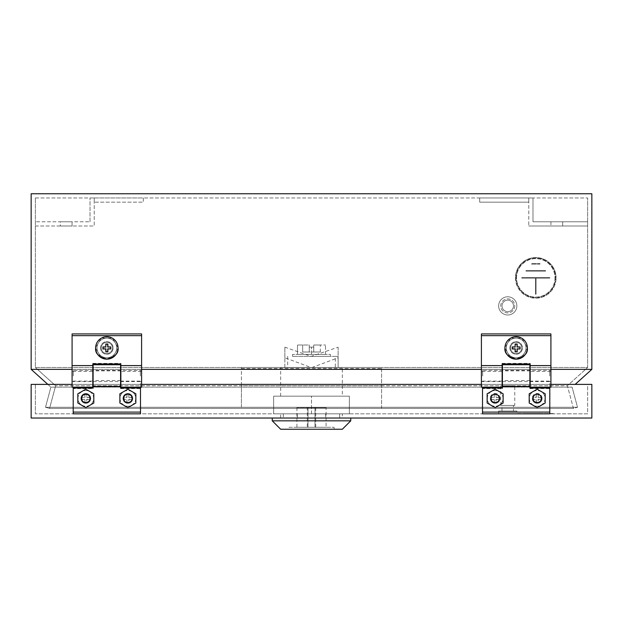 <?xml version="1.0" encoding="UTF-8"?>
<svg xmlns="http://www.w3.org/2000/svg" width="623" height="623" viewBox="0 0 623 623"><rect width="100%" height="100%" fill="white"/><g stroke="black" fill="none" stroke-linecap="round" stroke-linejoin="round"><path stroke-width="0.47" stroke-dasharray="3.12 2.34" d="M90.724 398.409A4.906 4.906 0 0 0 85.818 393.502A4.906 4.906 0 0 0 80.912 398.409A4.906 4.906 0 0 1 85.818 393.502A4.906 4.906 0 0 1 90.724 398.409A4.906 4.906 0 0 1 85.818 403.315A4.906 4.906 0 0 1 80.912 398.409A4.906 4.906 0 0 0 85.818 403.315A4.906 4.906 0 0 0 90.724 398.409A4.906 4.906 0 0 0 85.818 393.502A4.906 4.906 0 0 0 80.912 398.409A4.906 4.906 0 0 1 85.818 393.502A4.906 4.906 0 0 1 90.724 398.409A4.906 4.906 0 0 1 85.818 403.315A4.906 4.906 0 0 1 80.912 398.409A4.906 4.906 0 0 0 85.818 403.315A4.906 4.906 0 0 0 90.724 398.409M132.777 398.409A4.906 4.906 0 0 0 127.871 393.502A4.906 4.906 0 0 0 122.965 398.409A4.906 4.906 0 0 1 127.871 393.502A4.906 4.906 0 0 1 132.777 398.409A4.906 4.906 0 0 1 127.871 403.315A4.906 4.906 0 0 1 122.965 398.409A4.906 4.906 0 0 0 127.871 403.315A4.906 4.906 0 0 0 132.777 398.409A4.906 4.906 0 0 0 127.871 393.502A4.906 4.906 0 0 0 122.965 398.409A4.906 4.906 0 0 1 127.871 393.502A4.906 4.906 0 0 1 132.777 398.409A4.906 4.906 0 0 1 127.871 403.315A4.906 4.906 0 0 1 122.965 398.409A4.906 4.906 0 0 0 127.871 403.315A4.906 4.906 0 0 0 132.777 398.409M518.959 413.828L552.601 413.828L518.959 413.547M551.199 413.828L520.361 413.828L551.199 413.547M517.557 413.547L554.003 413.547L517.557 413.828M514.754 405.417L500.736 405.417L514.754 405.417L514.754 385.793L500.736 385.793L514.754 385.793M500.736 405.417L500.736 385.793M513.492 411.024L501.998 411.024L513.492 411.024L513.492 405.417L501.998 405.417L513.492 405.417M501.998 411.024L501.998 405.417M516.856 413.828L498.634 413.828L516.856 413.828L516.856 411.024L498.634 411.024L516.856 411.024M498.634 413.828L498.634 411.024M550.911 384.391L481.4 384.391M141.6 384.391L72.089 384.391M591.85 384.391L591.85 418.033L31.15 418.033L31.15 384.391L591.85 384.391M587.645 384.391L35.355 384.391L587.645 384.391L587.645 413.828L35.355 413.828L587.645 413.828L587.645 384.391M297.327 418.033L325.673 418.033L297.327 418.033L297.327 413.828L325.673 413.828L283.325 413.828L297.327 413.828L297.327 418.033M339.675 418.033L325.673 418.033L339.675 418.033L339.675 413.828L325.673 413.828L339.675 413.828L339.675 418.033M35.355 384.391L35.355 413.828L35.355 384.391M542.649 413.547L544.05 413.828L542.649 413.547M539.284 413.547L525.267 413.547L539.284 413.547M546.013 413.547L547.415 413.828L546.013 413.547M525.267 413.828L539.284 413.828L525.267 413.828M283.325 413.828L283.325 418.033L283.325 413.828M325.673 413.828L325.673 418.033L325.673 413.828M97.032 347.946A9.812 9.812 0 0 0 106.844 357.758A9.812 9.812 0 0 0 116.657 347.946A9.812 9.812 0 0 0 106.844 338.133A9.812 9.812 0 0 0 98.348 352.852A9.812 9.812 0 0 0 116.657 347.946A9.812 9.812 0 0 0 115.341 343.039L118.175 347.946L112.506 338.133L101.183 338.133L95.514 347.946L101.183 357.758L112.506 357.758L118.175 347.946L112.506 357.758L101.183 357.758L95.514 347.946L101.183 338.133L112.506 338.133L115.341 343.039A9.812 9.812 0 0 0 97.032 347.946A9.812 9.812 0 0 0 106.844 357.758A9.812 9.812 0 0 0 116.657 347.946A9.812 9.812 0 0 0 106.844 338.133A9.812 9.812 0 0 0 97.032 347.946A9.812 9.812 0 0 0 106.844 357.758A9.812 9.812 0 0 0 116.657 347.946A9.812 9.812 0 0 0 106.844 338.133A9.812 9.812 0 0 0 97.032 347.946M101.238 347.946A5.607 5.607 0 0 0 106.844 353.553A5.607 5.607 0 0 0 112.452 347.946A5.607 5.607 0 0 0 106.844 342.339A5.607 5.607 0 0 0 101.238 347.946A5.607 5.607 0 0 0 106.844 353.553A5.607 5.607 0 0 0 112.452 347.946A5.607 5.607 0 0 0 106.844 342.339A5.607 5.607 0 0 0 101.238 347.946A5.607 5.607 0 0 0 106.844 353.553A5.607 5.607 0 0 0 112.452 347.946A5.607 5.607 0 0 0 106.844 342.339A5.607 5.607 0 0 0 101.238 347.946A5.607 5.607 0 0 0 106.844 353.553A5.607 5.607 0 0 0 112.452 347.946A5.607 5.607 0 0 0 106.844 342.339A5.607 5.607 0 0 0 101.238 347.946M100.537 347.946A6.308 6.308 0 0 0 106.844 354.253A6.308 6.308 0 0 0 113.152 347.946A6.308 6.308 0 0 0 106.844 341.638A6.308 6.308 0 0 0 100.537 347.946A6.308 6.308 0 0 0 106.844 354.253A6.308 6.308 0 0 0 113.152 347.946A6.308 6.308 0 0 0 106.844 341.638A6.308 6.308 0 0 0 100.537 347.946M81.613 398.409A4.205 4.205 0 0 1 85.818 394.203A4.205 4.205 0 0 1 90.023 398.409A4.205 4.205 0 0 1 85.818 402.614A4.205 4.205 0 0 1 81.613 398.409A4.205 4.205 0 0 1 85.818 394.203A4.205 4.205 0 0 1 90.023 398.409A4.205 4.205 0 0 1 85.818 402.614A4.205 4.205 0 0 1 81.613 398.409A4.205 4.205 0 0 1 85.818 394.203A4.205 4.205 0 0 1 90.023 398.409A4.205 4.205 0 0 1 85.818 402.614A4.205 4.205 0 0 1 81.613 398.409M77.968 398.409A7.85 7.85 0 0 1 85.818 390.559A7.85 7.85 0 0 1 93.668 398.409A7.85 7.85 0 0 1 85.818 406.258A7.85 7.85 0 0 1 77.968 398.409A7.85 7.85 0 0 1 85.818 390.559A7.85 7.85 0 0 1 93.668 398.409A7.85 7.85 0 0 1 85.818 406.258A7.85 7.85 0 0 1 77.968 398.409M132.076 398.409A4.205 4.205 0 0 1 127.871 402.614A4.205 4.205 0 0 1 123.666 398.409A4.205 4.205 0 0 0 127.871 402.614A4.205 4.205 0 0 0 132.076 398.409A4.205 4.205 0 0 1 127.871 402.614A4.205 4.205 0 0 1 123.666 398.409A4.205 4.205 0 0 1 127.871 394.203A4.205 4.205 0 0 1 132.076 398.409A4.205 4.205 0 0 0 127.871 394.203A4.205 4.205 0 0 0 123.666 398.409A4.205 4.205 0 0 1 127.871 394.203A4.205 4.205 0 0 1 132.076 398.409M131.772 399.429L131.772 397.388L128.906 397.373L128.891 394.507L126.851 394.507L126.835 397.373L123.969 397.388L123.961 398.409L123.969 399.429L126.835 399.444L126.851 402.31L128.891 402.31L128.906 399.444L131.772 399.429L128.759 399.296L128.759 402.185L126.983 402.185L126.983 399.296L124.094 399.296L124.094 397.521L126.983 397.521L126.983 394.632L128.759 394.632L128.906 397.373M120.021 398.409A7.85 7.85 0 0 0 127.871 406.258A7.85 7.85 0 0 0 135.721 398.409A7.85 7.85 0 0 0 127.871 390.559A7.85 7.85 0 0 0 120.021 398.409A7.85 7.85 0 0 0 127.871 406.258A7.85 7.85 0 0 0 135.721 398.409A7.85 7.85 0 0 0 127.871 390.559A7.85 7.85 0 0 0 120.021 398.409M73.203 388.596L73.203 388.028L73.203 388.596L93.107 388.596L93.107 388.028M120.582 388.028L120.582 364.767M93.107 364.767L93.107 388.596M120.862 387.195L120.862 370.856L92.827 370.856L92.827 363.957M118.02 347.027A11.214 11.214 0 0 1 118.059 347.759M140.346 375.981L140.346 370.374L140.346 375.981M141.6 387.195L141.6 370.374L141.6 375.981L141.6 371.425L120.862 371.425M92.827 387.195L92.827 371.425L72.089 371.425L72.089 370.374L72.089 375.981L72.089 371.425M72.089 387.195L72.089 333.928M73.343 375.981L73.343 370.374L73.343 375.981M92.827 375.981L92.827 381.588L92.827 375.981M81.909 398.409L81.917 397.388L84.783 397.373L84.798 394.507L86.838 394.507L86.854 397.373L89.72 397.388L89.72 399.429L86.854 399.444L86.838 402.31L84.798 402.31L84.783 399.444L81.917 399.429L81.909 398.409M72.089 375.981L72.089 381.588L72.089 375.981M100.568 338.647C104.75 336.591 108.939 336.591 113.121 338.647A11.214 11.214 0 0 0 100.568 338.647M92.827 371.425L92.827 370.856M141.6 371.425L141.6 370.374L73.343 370.374M140.346 370.374L141.6 370.374L141.6 333.928M141.6 375.981L141.6 381.588L141.6 375.981M120.862 370.856L120.862 363.957M120.862 375.981L120.862 370.374L120.862 375.981M95.63 347.759A11.214 11.214 0 0 1 95.669 347.027M73.203 413.828L73.203 387.195M140.487 413.828L140.487 381.588L73.203 381.588M93.808 403.019L93.808 393.798L85.818 389.18L77.828 393.798L77.828 403.019L85.818 407.637L93.808 403.019M135.861 403.019L135.861 393.798L127.871 389.18L119.881 393.798L119.881 403.019L127.871 407.637L135.861 403.019M120.582 380.536L93.107 380.536M140.487 388.028L140.487 388.596L140.487 388.028M140.487 387.195L140.487 381.588M120.582 381.105L140.487 381.105M73.203 381.105L93.107 381.105M128.759 397.521L131.648 397.521L131.648 399.296M84.93 394.632L84.93 397.521L82.041 397.521L82.041 399.296L84.93 399.296L84.93 402.185L86.706 402.185L86.706 399.296L89.595 399.296L89.595 397.521L86.706 397.521L86.706 394.632L84.798 394.507M506.343 347.946A9.812 9.812 0 0 0 516.155 357.758A9.812 9.812 0 0 0 525.968 347.946A9.812 9.812 0 0 0 516.155 338.133A9.812 9.812 0 0 0 507.659 352.852A9.812 9.812 0 0 0 525.968 347.946A9.812 9.812 0 0 0 524.652 343.039L527.486 347.946L521.817 338.133L510.494 338.133L504.825 347.946L510.494 357.758L521.817 357.758L527.486 347.946L521.817 357.758L510.494 357.758L504.825 347.946L510.494 338.133L521.817 338.133L524.652 343.039A9.812 9.812 0 0 0 506.343 347.946A9.812 9.812 0 0 0 516.155 357.758A9.812 9.812 0 0 0 525.968 347.946A9.812 9.812 0 0 0 516.155 338.133A9.812 9.812 0 0 0 506.343 347.946A9.812 9.812 0 0 0 516.155 357.758A9.812 9.812 0 0 0 525.968 347.946A9.812 9.812 0 0 0 516.155 338.133A9.812 9.812 0 0 0 506.343 347.946M510.549 347.946A5.607 5.607 0 0 0 516.155 353.553A5.607 5.607 0 0 0 521.763 347.946A5.607 5.607 0 0 0 516.155 342.339A5.607 5.607 0 0 0 510.549 347.946A5.607 5.607 0 0 0 516.155 353.553A5.607 5.607 0 0 0 521.763 347.946A5.607 5.607 0 0 0 516.155 342.339A5.607 5.607 0 0 0 510.549 347.946A5.607 5.607 0 0 0 516.155 353.553A5.607 5.607 0 0 0 521.763 347.946A5.607 5.607 0 0 0 516.155 342.339A5.607 5.607 0 0 0 510.549 347.946A5.607 5.607 0 0 0 516.155 353.553A5.607 5.607 0 0 0 521.763 347.946A5.607 5.607 0 0 0 516.155 342.339A5.607 5.607 0 0 0 510.549 347.946M509.848 347.946A6.308 6.308 0 0 0 516.155 354.253A6.308 6.308 0 0 0 522.463 347.946A6.308 6.308 0 0 0 516.155 341.638A6.308 6.308 0 0 0 509.848 347.946A6.308 6.308 0 0 0 516.155 354.253A6.308 6.308 0 0 0 522.463 347.946A6.308 6.308 0 0 0 516.155 341.638A6.308 6.308 0 0 0 509.848 347.946M490.924 398.409A4.205 4.205 0 0 1 495.129 394.203A4.205 4.205 0 0 1 499.335 398.409A4.205 4.205 0 0 1 495.129 402.614A4.205 4.205 0 0 1 490.924 398.409A4.205 4.205 0 0 1 495.129 394.203A4.205 4.205 0 0 1 499.335 398.409A4.205 4.205 0 0 1 495.129 402.614A4.205 4.205 0 0 1 490.924 398.409A4.205 4.205 0 0 1 495.129 394.203A4.205 4.205 0 0 1 499.335 398.409A4.205 4.205 0 0 1 495.129 402.614A4.205 4.205 0 0 1 490.924 398.409M487.279 398.409A7.85 7.85 0 0 1 495.129 390.559A7.85 7.85 0 0 1 502.979 398.409A7.85 7.85 0 0 1 495.129 406.258A7.85 7.85 0 0 1 487.279 398.409A7.85 7.85 0 0 1 495.129 390.559A7.85 7.85 0 0 1 502.979 398.409A7.85 7.85 0 0 1 495.129 406.258A7.85 7.85 0 0 1 487.279 398.409M541.387 398.409A4.205 4.205 0 0 1 537.182 402.614A4.205 4.205 0 0 1 532.976 398.409A4.205 4.205 0 0 0 537.182 402.614A4.205 4.205 0 0 0 541.387 398.409A4.205 4.205 0 0 1 537.182 402.614A4.205 4.205 0 0 1 532.976 398.409A4.205 4.205 0 0 1 537.182 394.203A4.205 4.205 0 0 1 541.387 398.409A4.205 4.205 0 0 0 537.182 394.203A4.205 4.205 0 0 0 532.976 398.409A4.205 4.205 0 0 1 537.182 394.203A4.205 4.205 0 0 1 541.387 398.409M541.083 399.429L541.083 397.388L538.217 397.373L538.202 394.507L536.162 394.507L536.146 397.373L533.28 397.388L533.272 398.409L533.28 399.429L536.146 399.444L536.162 402.31L538.202 402.31L538.217 399.444L541.083 399.429L538.07 399.296L538.07 402.185L536.294 402.185L536.294 399.296L533.405 399.296L533.405 397.521L536.294 397.521L536.294 394.632L538.07 394.632L538.217 397.373M529.332 398.409A7.85 7.85 0 0 0 537.182 406.258A7.85 7.85 0 0 0 545.032 398.409A7.85 7.85 0 0 0 537.182 390.559A7.85 7.85 0 0 0 529.332 398.409A7.85 7.85 0 0 0 537.182 406.258A7.85 7.85 0 0 0 545.032 398.409A7.85 7.85 0 0 0 537.182 390.559A7.85 7.85 0 0 0 529.332 398.409M500.035 398.409A4.906 4.906 0 0 0 495.129 393.502A4.906 4.906 0 0 0 490.223 398.409A4.906 4.906 0 0 1 495.129 393.502A4.906 4.906 0 0 1 500.035 398.409A4.906 4.906 0 0 1 495.129 403.315A4.906 4.906 0 0 1 490.223 398.409A4.906 4.906 0 0 0 495.129 403.315A4.906 4.906 0 0 0 500.035 398.409M542.088 398.409A4.906 4.906 0 0 0 537.182 393.502A4.906 4.906 0 0 0 532.276 398.409A4.906 4.906 0 0 1 537.182 393.502A4.906 4.906 0 0 1 542.088 398.409A4.906 4.906 0 0 1 537.182 403.315A4.906 4.906 0 0 1 532.276 398.409A4.906 4.906 0 0 0 537.182 403.315A4.906 4.906 0 0 0 542.088 398.409M482.514 388.596L482.514 388.028L482.514 388.596L502.418 388.596L502.418 388.028M529.893 388.028L529.893 364.767M502.418 364.767L502.418 388.596M530.173 387.195L530.173 370.856L502.138 370.856L502.138 363.957M527.331 347.027A11.214 11.214 0 0 1 527.37 347.759M549.657 375.981L549.657 370.374L549.657 375.981M550.911 387.195L550.911 370.374L550.911 375.981L550.911 371.425L530.173 371.425M502.138 387.195L502.138 371.425L481.4 371.425L481.4 370.374L481.4 375.981L481.4 371.425M481.4 387.195L481.4 333.928M482.654 375.981L482.654 370.374L482.654 375.981M502.138 375.981L502.138 381.588L502.138 375.981M491.22 398.409L491.228 397.388L494.094 397.373L494.109 394.507L496.149 394.507L496.165 397.373L499.031 397.388L499.031 399.429L496.165 399.444L496.149 402.31L494.109 402.31L494.094 399.444L491.228 399.429L491.22 398.409M481.4 375.981L481.4 381.588L481.4 375.981M509.879 338.647C514.061 336.591 518.25 336.591 522.432 338.647A11.214 11.214 0 0 0 509.879 338.647M502.138 371.425L502.138 370.856M550.911 371.425L550.911 370.374L482.654 370.374M549.657 370.374L550.911 370.374L550.911 333.928M550.911 375.981L550.911 381.588L550.911 375.981M530.173 370.856L530.173 363.957M530.173 375.981L530.173 370.374L530.173 375.981M504.942 347.759A11.214 11.214 0 0 1 504.98 347.027M482.514 413.828L482.514 387.195M549.798 413.828L549.798 381.588L482.514 381.588M503.119 403.019L503.119 393.798L495.129 389.18L487.139 393.798L487.139 403.019L495.129 407.637L503.119 403.019M545.172 403.019L545.172 393.798L537.182 389.18L529.192 393.798L529.192 403.019L537.182 407.637L545.172 403.019M529.893 380.536L502.418 380.536M549.798 388.028L549.798 388.596L549.798 388.028M549.798 387.195L549.798 381.588M529.893 381.105L549.798 381.105M482.514 381.105L502.418 381.105M538.07 397.521L540.959 397.521L540.959 399.296M494.241 394.632L494.241 397.521L491.352 397.521L491.352 399.296L494.241 399.296L494.241 402.185L496.017 402.185L496.017 399.296L498.906 399.296L498.906 397.521L496.017 397.521L496.017 394.632L494.109 394.507M330.424 356.356L292.576 356.356L330.424 356.356L330.424 354.394L292.576 354.394L330.424 354.394M292.576 356.356L292.576 354.394M342.339 396.166L280.661 396.166L342.339 396.166L342.339 367.57L311.22 367.57L284.867 357.758L284.867 367.57L311.22 367.57M280.661 396.166L280.661 367.57L342.339 367.57M307.295 407.66L315.705 407.66L307.295 407.66L307.295 427.285L315.705 427.285L307.295 427.285M315.705 407.66L315.705 427.285M326.078 407.66L315.004 407.66L315.004 427.285L296.922 427.285L326.078 427.285L315.004 427.285L315.004 407.66L307.996 407.66L307.996 427.285L307.996 407.66L296.922 407.66L307.996 407.66L307.996 427.285L307.996 407.66L315.004 407.66L315.004 427.285L315.004 407.66L326.078 407.66L326.078 427.285M342.339 418.033L280.661 418.033L342.339 418.033L342.339 413.828L280.661 413.828L342.339 413.828M280.661 418.033L280.661 413.828M272.251 418.033L350.749 418.033L272.251 418.033M288.932 429.247L334.068 429.247L288.932 429.247L288.932 427.285L334.068 427.285L288.932 427.285M334.068 429.247L334.068 427.285M336.607 367.57L286.393 367.57L336.607 367.57M284.867 357.758L284.867 347.19L284.867 367.57L286.393 367.57L280.661 367.57M284.867 347.19L311.22 356.356L338.133 347.19L338.133 367.57L338.133 356.356L335.33 356.356L335.33 367.57M311.78 367.57L338.133 357.758M335.33 356.356L311.22 356.356M311.78 356.356L338.133 356.356L338.133 347.19M349.347 413.828L311.5 413.828L349.347 413.828L349.347 396.166L311.5 396.166L349.347 396.166L349.347 413.828M273.653 413.828L311.5 413.828L273.653 413.828L273.653 396.166L311.5 396.166L273.653 396.166L273.653 413.828M342.339 429.247L280.661 429.247M350.749 420.837L272.251 420.837M311.5 413.828L311.5 396.166L311.5 413.828M287.67 356.356L287.67 367.57M313.743 352.011L313.743 347.104L309.257 347.104L313.743 347.104L309.257 347.104L309.257 345.002L297.483 345.002L309.257 345.002L309.257 347.104L313.743 347.104L313.743 345.002L320.331 345.002L313.743 345.002L313.743 352.011L309.257 352.011L309.257 347.104L309.257 352.011L302.669 352.011L302.669 345.002L302.669 352.011L309.257 352.011L309.257 345.002L309.257 352.011L320.331 352.011L313.743 352.011L313.743 345.002L325.518 345.002L313.743 345.002L313.743 352.011M320.331 352.011L320.331 345.002L320.331 352.011M325.518 354.394L325.518 345.002L325.518 354.394L311.5 354.394L311.5 347.104L311.5 354.394L297.483 354.394L297.483 345.002L297.483 354.394L325.518 354.394M60.306 221.788L72.081 221.788L60.306 221.788L72.081 221.788L60.306 221.788L72.081 221.788L72.081 225.993L60.306 225.993L72.081 225.993L60.306 225.993L72.081 225.993L60.306 225.993L72.081 225.993L72.081 221.788L60.306 221.788L60.306 225.993M72.081 221.788L72.081 225.993M562.694 221.788L550.919 221.788L562.694 221.788L550.919 221.788L562.694 221.788L550.919 221.788L562.694 221.788L562.694 225.993L550.919 225.993L562.694 225.993L550.919 225.993L562.694 225.993L550.919 225.993L562.694 225.993L562.694 221.788L562.694 225.993M550.919 221.788L550.919 225.993M554.984 277.858A19.204 19.204 0 0 1 535.78 297.062A19.204 19.204 0 0 1 516.576 277.858A19.204 19.204 0 0 1 535.78 258.654A19.204 19.204 0 0 1 554.984 277.858A19.204 19.204 0 0 1 535.78 297.062A19.204 19.204 0 0 1 516.576 277.858A19.204 19.204 0 0 1 535.78 258.654A19.204 19.204 0 0 1 554.984 277.858M516.015 277.858A19.765 19.765 0 0 1 535.78 258.093A19.765 19.765 0 0 1 555.545 277.858A19.765 19.765 0 0 1 535.78 297.623A19.765 19.765 0 0 1 516.015 277.858A19.765 19.765 0 0 1 535.78 258.093A19.765 19.765 0 0 1 555.545 277.858A19.765 19.765 0 0 1 535.78 297.623A19.765 19.765 0 0 1 516.015 277.858M515.455 277.858A20.325 20.325 0 0 0 535.78 298.183A20.325 20.325 0 0 0 556.105 277.858A20.325 20.325 0 0 1 535.78 298.183A20.325 20.325 0 0 1 515.455 277.858A20.325 20.325 0 0 1 535.78 257.533A20.325 20.325 0 0 1 556.105 277.858A20.325 20.325 0 0 0 535.78 257.533A20.325 20.325 0 0 0 515.455 277.858M514.754 305.893A7.009 7.009 0 0 1 507.745 312.902A7.009 7.009 0 0 1 500.736 305.893A7.009 7.009 0 0 1 507.745 298.884A7.009 7.009 0 0 1 514.754 305.893A7.009 7.009 0 0 1 507.745 312.902A7.009 7.009 0 0 1 500.736 305.893A7.009 7.009 0 0 1 507.745 298.884A7.009 7.009 0 0 1 514.754 305.893M513.492 305.893A5.747 5.747 0 0 1 507.745 311.64A5.747 5.747 0 0 1 501.998 305.893A5.747 5.747 0 0 1 507.745 300.146A5.747 5.747 0 0 1 513.492 305.893A5.747 5.747 0 0 1 507.745 311.64A5.747 5.747 0 0 1 501.998 305.893A5.747 5.747 0 0 1 507.745 300.146A5.747 5.747 0 0 1 513.492 305.893M516.856 305.893A9.111 9.111 0 0 1 507.745 315.004A9.111 9.111 0 0 1 498.634 305.893A9.111 9.111 0 0 1 507.745 296.782A9.111 9.111 0 0 1 516.856 305.893A9.111 9.111 0 0 1 507.745 315.004A9.111 9.111 0 0 1 498.634 305.893A9.111 9.111 0 0 1 507.745 296.782A9.111 9.111 0 0 1 516.856 305.893M35.355 225.993L94.229 225.993L94.229 197.958L143.29 197.958L143.29 202.164L94.229 202.164L94.229 197.958L90.023 197.958L143.29 197.958L143.29 202.164L94.229 202.164L94.229 197.958L94.229 225.993L35.355 225.993L35.355 221.788L35.355 225.993M35.355 197.958L587.645 197.958L35.355 197.958L35.355 367.492L587.645 367.492L587.645 197.958L587.645 367.492L35.355 367.492L35.355 197.958M528.771 197.958L479.71 197.958L479.71 202.164L528.771 202.164L528.771 197.958L479.71 197.958L479.71 202.164L528.771 202.164L528.771 197.958L532.976 197.958L528.771 197.958L528.771 225.993L528.771 197.958M575.161 384.391L591.85 369.361L31.15 369.361L50.891 387.14L572.109 387.14L577.505 407.294L573.44 408.384L567.374 385.738L587.645 367.492L567.374 385.738L55.626 385.738L241.413 385.738L241.413 407.294L381.588 407.294L381.588 408.384L381.588 367.453L381.588 385.738L567.374 385.738L573.44 408.384L49.56 408.384L573.44 408.384L577.505 407.294L45.495 407.294L577.505 407.294L572.109 387.14L50.891 387.14L45.495 407.294L49.56 408.384L55.626 385.738L35.355 367.492L55.626 385.738L49.56 408.384L45.495 407.294L50.891 387.14L47.839 384.391M241.413 407.294L241.413 367.453L241.413 385.738L381.588 385.738L381.588 407.294M31.15 369.361L31.15 193.753L591.85 193.753L591.85 369.361M587.645 221.788L587.645 225.993L528.771 225.993L587.645 225.993L587.645 221.788L532.976 221.788L532.976 197.958L532.976 221.788L587.645 221.788M550.911 369.361L481.4 369.361M141.6 369.361L72.089 369.361M545.592 271.13L545.592 270.569L525.968 270.569L525.968 271.13L545.592 271.13L545.592 270.569L525.968 270.569L525.968 271.13L545.592 271.13M549.798 278.138L549.798 277.578L521.763 277.578L521.763 278.138L535.5 278.138L535.5 294.258L536.06 294.258L536.06 278.138L549.798 278.138L549.798 277.578L521.763 277.578L521.763 278.138L535.5 278.138L535.5 294.258L536.06 294.258L536.06 278.138L549.798 278.138M539.985 264.121L539.985 263.56L531.575 263.56L531.575 264.121L539.985 264.121L539.985 263.56L531.575 263.56L531.575 264.121L539.985 264.121M90.023 221.788L90.023 197.958L90.023 221.788L35.355 221.788L90.023 221.788M241.413 408.384L381.588 408.384M241.413 368.543L381.588 368.543M241.413 367.453L381.588 367.453M73.343 381.588L72.089 381.588M141.6 381.588L140.346 381.588M92.827 363.365L120.862 363.365M120.582 388.596L140.487 388.596M482.654 381.588L481.4 381.588M550.911 381.588L549.657 381.588M502.138 363.365L530.173 363.365M529.893 388.596L549.798 388.596M296.922 407.66L296.922 427.285"/><path stroke-width="0.93" d="M550.911 384.391L591.85 384.391L591.85 418.033L31.15 418.033L31.15 384.391L72.089 384.391M481.4 384.391L141.6 384.391M113.121 338.647C116.018 340.703 117.646 343.499 118.02 347.027L118.059 347.946A11.214 11.214 0 0 1 106.844 359.16A11.214 11.214 0 0 1 95.63 347.946L95.669 347.027C96.043 343.499 97.671 340.703 100.568 338.647M110.762 348.973L110.762 346.918L107.88 346.91L107.872 344.028L105.817 344.028L105.809 346.91L102.927 346.918L102.927 348.973L105.809 348.981L105.817 351.863L107.872 351.863L107.88 348.981L110.762 348.973L110.621 347.058L107.732 347.058L107.732 344.169L105.957 344.169L105.809 346.91M81.613 398.409A4.205 4.205 0 0 1 85.818 394.203A4.205 4.205 0 0 1 90.023 398.409A4.205 4.205 0 0 1 85.818 402.614A4.205 4.205 0 0 1 81.613 398.409M123.666 398.409A4.205 4.205 0 0 0 127.871 402.614A4.205 4.205 0 0 0 132.076 398.409A4.205 4.205 0 0 0 127.871 394.203A4.205 4.205 0 0 0 123.666 398.409M93.107 386.377L93.107 364.767L120.582 364.767L120.582 386.377L93.107 386.377L93.107 388.028L73.203 388.028L73.203 413.828L140.487 413.828L140.487 412.099L73.203 412.099M118.059 347.759A11.214 11.214 0 0 1 118.059 347.946C118.697 353.249 114.959 356.987 106.844 359.16C98.73 356.987 94.992 353.249 95.63 347.946A11.214 11.214 0 0 1 95.63 347.759M141.6 335.657L72.089 335.657L72.089 333.928L141.6 333.928L141.6 387.195L120.862 387.195L120.862 363.957L92.827 363.957L92.827 365.584L72.089 365.584L72.089 387.195L92.827 387.195L92.827 365.584M141.6 365.584L120.862 365.584M72.089 335.657L72.089 365.584M85.818 389.18L77.828 393.798L77.828 403.019L85.818 407.637L93.808 403.019L93.808 393.798L85.818 389.18M127.871 389.18L119.881 393.798L119.881 403.019L127.871 407.637L135.861 403.019L135.861 393.798L127.871 389.18M120.582 386.377L120.582 388.028L140.487 388.028L140.487 412.099M140.487 388.028L140.487 387.195M73.203 387.195L73.203 388.028M118.02 347.027A11.214 11.214 0 0 0 106.844 336.731A11.214 11.214 0 0 0 95.669 347.027M105.957 347.058L103.068 347.058L103.068 348.833L105.957 348.833L105.957 351.722L107.732 351.722L107.732 348.833L110.621 348.833M522.432 338.647C525.329 340.703 526.957 343.499 527.331 347.027L527.37 347.946A11.214 11.214 0 0 1 516.155 359.16A11.214 11.214 0 0 1 504.942 347.946L504.98 347.027C505.354 343.499 506.982 340.703 509.879 338.647M520.073 348.973L520.073 346.918L517.191 346.91L517.183 344.028L515.128 344.028L515.12 346.91L512.238 346.918L512.238 348.973L515.12 348.981L515.128 351.863L517.183 351.863L517.191 348.981L520.073 348.973L519.932 347.058L517.043 347.058L517.043 344.169L515.268 344.169L515.12 346.91M490.924 398.409A4.205 4.205 0 0 1 495.129 394.203A4.205 4.205 0 0 1 499.335 398.409A4.205 4.205 0 0 1 495.129 402.614A4.205 4.205 0 0 1 490.924 398.409M532.976 398.409A4.205 4.205 0 0 0 537.182 402.614A4.205 4.205 0 0 0 541.387 398.409A4.205 4.205 0 0 0 537.182 394.203A4.205 4.205 0 0 0 532.976 398.409M502.418 386.377L502.418 364.767L529.893 364.767L529.893 386.377L502.418 386.377L502.418 388.028L482.514 388.028L482.514 413.828L549.798 413.828L549.798 412.099L482.514 412.099M527.37 347.759A11.214 11.214 0 0 1 527.37 347.946C528.008 353.249 524.27 356.987 516.155 359.16C508.041 356.987 504.303 353.249 504.942 347.946A11.214 11.214 0 0 1 504.942 347.759M550.911 335.657L481.4 335.657L481.4 333.928L550.911 333.928L550.911 387.195L530.173 387.195L530.173 363.957L502.138 363.957L502.138 365.584L481.4 365.584L481.4 387.195L502.138 387.195L502.138 365.584M550.911 365.584L530.173 365.584M481.4 335.657L481.4 365.584M495.129 389.18L487.139 393.798L487.139 403.019L495.129 407.637L503.119 403.019L503.119 393.798L495.129 389.18M537.182 389.18L529.192 393.798L529.192 403.019L537.182 407.637L545.172 403.019L545.172 393.798L537.182 389.18M529.893 386.377L529.893 388.028L549.798 388.028L549.798 412.099M549.798 388.028L549.798 387.195M482.514 387.195L482.514 388.028M527.331 347.027A11.214 11.214 0 0 0 516.155 336.731A11.214 11.214 0 0 0 504.98 347.027M515.268 347.058L512.379 347.058L512.379 348.833L515.268 348.833L515.268 351.722L517.043 351.722L517.043 348.833L519.932 348.833M350.749 420.837L342.339 429.247L280.661 429.247L272.251 420.837L350.749 420.837L350.749 418.033M272.251 420.837L272.251 418.033M575.161 384.391L591.85 369.361L591.85 193.753L31.15 193.753L31.15 369.361L47.839 384.391M591.85 369.361L550.911 369.361M481.4 369.361L141.6 369.361M72.089 369.361L31.15 369.361"/></g></svg>
